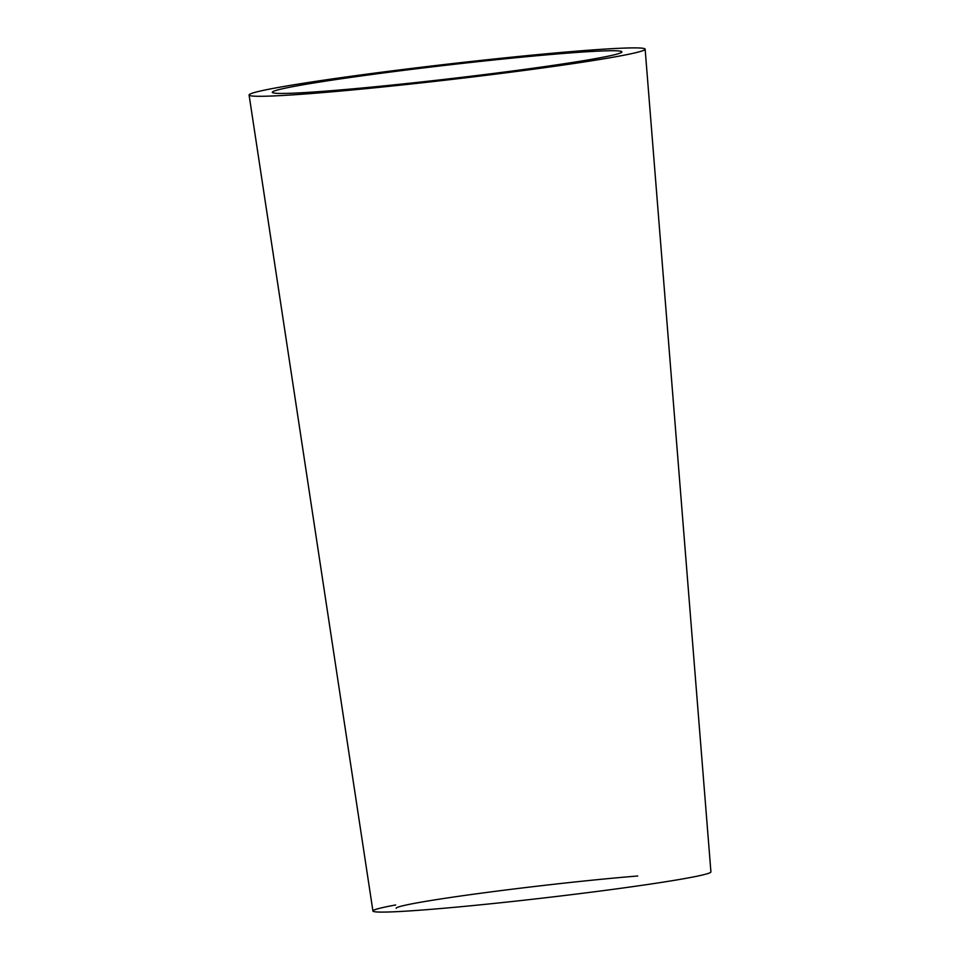 <?xml version="1.0" encoding="UTF-8"?>
<svg xmlns="http://www.w3.org/2000/svg" width="960" height="960" viewBox="0 0 960 960"><rect width="100%" height="100%" fill="white"/><g stroke="black" fill="none" stroke-linecap="round" stroke-linejoin="round"><path stroke-width="1.44" d="M332.256 90.612A175.968 6.924 -6.6 0 0 519.744 70.032A175.968 6.924 -6.6 0 0 621.912 51.876A175.968 6.924 -6.6 0 0 561.972 53.568A175.968 6.924 -6.6 0 0 374.268 74.172A175.968 6.924 -6.6 0 0 272.316 92.316A175.968 6.924 -6.6 0 0 332.256 90.612M316.992 93.072A199.356 7.836 -6.6 0 0 529.404 69.756A199.356 7.836 -6.6 0 0 645.144 49.188A199.356 7.836 -6.6 0 0 577.236 51.108A199.356 7.836 -6.6 0 0 364.584 74.448A199.356 7.836 -6.6 0 0 249.084 95.016A199.356 7.836 -6.6 0 0 316.992 93.072M395.652 904.968A170.124 6.684 -6.6 0 0 372.924 911.004A170.124 6.684 -6.6 0 0 430.872 909.348A170.124 6.684 -6.6 0 0 612.132 889.464A170.124 6.684 -6.6 0 0 710.916 871.908L645.144 49.188M637.704 876A146.736 5.772 -6.6 0 0 481.164 893.184A146.736 5.772 -6.6 0 0 396.156 908.316M372.924 911.004L249.084 95.016"/></g></svg>
